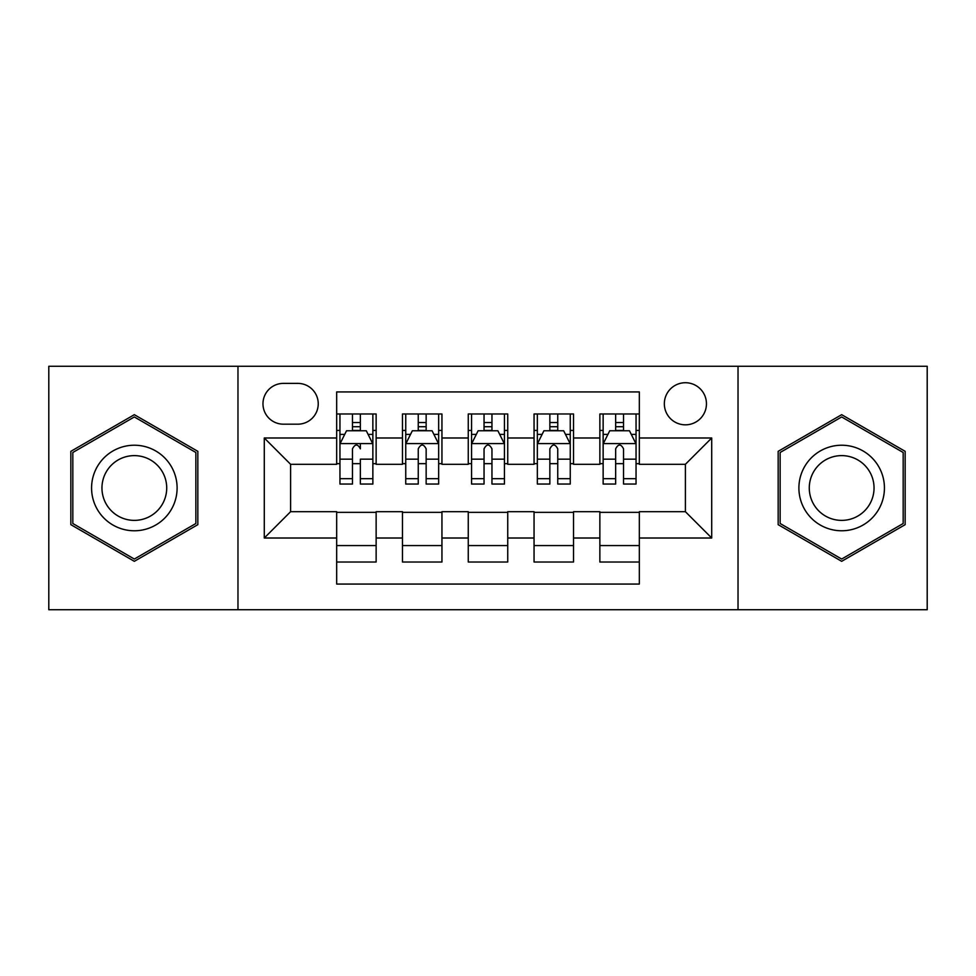 <?xml version="1.0" encoding="UTF-8"?>
<svg xmlns="http://www.w3.org/2000/svg" width="976" height="976" viewBox="0 0 976 976"><rect width="100%" height="100%" fill="white"/><g stroke="black" fill="none" stroke-linecap="round" stroke-linejoin="round"><path stroke-width="1.46" d="M685.396 382.726A21.057 21.057 0 0 0 664.339 403.783A21.057 21.057 0 0 0 685.396 424.828A21.057 21.057 0 0 0 706.453 403.783A21.057 21.057 0 0 0 685.396 382.726M738.027 609.732L927.2 609.732L927.2 366.268L738.027 366.268L738.027 609.732L237.973 609.732L237.973 366.268L48.8 366.268L48.8 609.732L237.973 609.732M639.329 413.983L599.862 413.983L599.862 437.992L573.534 437.992L573.534 464.308L599.862 464.308L599.862 437.992M573.534 437.992L573.534 413.983L534.055 413.983L534.055 437.992L507.74 437.992L507.74 464.308L534.055 464.308L534.055 437.992M507.74 437.992L507.74 413.983L468.26 413.983L468.26 437.992L441.945 437.992L441.945 464.308L468.26 464.308L468.26 437.992M441.945 437.992L441.945 413.983L402.466 413.983L402.466 464.308L376.138 464.308L376.138 413.983L336.671 413.983M336.671 562.017L376.138 562.017L376.138 511.692L402.466 511.692L402.466 562.017L441.945 562.017L441.945 511.692L468.26 511.692L468.26 538.008L441.945 538.008M468.26 538.008L468.26 562.017L507.74 562.017L507.74 511.692L534.055 511.692L534.055 538.008L507.74 538.008M534.055 538.008L534.055 562.017L573.534 562.017L573.534 511.692L599.862 511.692L599.862 538.008L573.534 538.008M283.369 424.182L297.839 424.182A20.398 20.398 0 0 0 318.237 403.783A20.398 20.398 0 0 0 297.839 383.385L283.369 383.385A20.398 20.398 0 0 0 262.971 403.783A20.398 20.398 0 0 0 283.369 424.182M738.027 366.268L237.973 366.268M639.329 437.992L639.329 391.937L336.671 391.937L336.671 464.308L290.604 464.308L290.604 511.692L336.671 511.692L336.671 584.063L639.329 584.063L639.329 511.692L685.396 511.692L685.396 464.308L639.329 464.308L639.329 437.992L711.711 437.992L711.711 538.008L639.329 538.008M336.671 538.008L264.289 538.008L264.289 437.992L336.671 437.992M599.862 538.008L599.862 562.017L639.329 562.017M336.671 430.428L339.953 430.428M352.458 430.428L360.351 430.428M372.856 430.428L376.138 430.428M336.671 463.649L339.953 463.649M352.458 463.649L360.351 463.649M372.856 463.649L376.138 463.649M336.671 512.351L376.138 512.351M336.671 545.572L376.138 545.572M402.466 463.649L405.748 463.649M418.253 463.649L426.146 463.649M438.651 463.649L441.945 463.649M402.466 430.428L405.748 430.428M418.253 430.428L426.146 430.428M438.651 430.428L441.945 430.428M402.466 512.351L441.945 512.351M402.466 545.572L441.945 545.572M468.26 512.351L507.74 512.351M468.26 545.572L507.74 545.572M468.26 430.428L471.554 430.428M484.047 430.428L491.953 430.428M504.446 430.428L507.74 430.428M468.26 463.649L471.554 463.649M484.047 463.649L491.953 463.649M504.446 463.649L507.74 463.649M534.055 512.351L573.534 512.351M534.055 545.572L573.534 545.572M534.055 430.428L537.349 430.428M549.854 430.428L557.747 430.428M570.252 430.428L573.534 430.428M534.055 463.649L537.349 463.649M549.854 463.649L557.747 463.649M570.252 463.649L573.534 463.649M599.862 512.351L639.329 512.351M599.862 545.572L639.329 545.572M599.862 430.428L603.144 430.428M615.649 430.428L623.542 430.428M636.047 430.428L639.329 430.428M599.862 463.649L603.144 463.649M615.649 463.649L623.542 463.649M636.047 463.649L639.329 463.649M290.604 464.308L264.289 437.992M290.604 511.692L264.289 538.008M711.711 437.992L685.396 464.308M711.711 538.008L685.396 511.692M134.334 561.322L197.835 524.661L197.835 451.339L134.334 414.678L70.845 451.339L70.845 524.661L134.334 561.322M905.155 451.339L841.666 414.678L778.165 451.339L778.165 524.661L841.666 561.322L905.155 524.661L905.155 451.339M360.351 413.983L360.351 430.758L360.351 422.535L352.458 422.535M372.856 478.691L360.351 478.691L360.351 484.047L372.856 484.047L372.856 443.921L366.268 430.758L346.529 430.758L339.953 443.921L339.953 459.171L339.953 413.983M339.953 471.042L339.953 475.495M339.953 434.515L339.953 422.535M339.953 478.691L339.953 484.047L352.458 484.047L352.458 478.691L339.953 478.691L339.953 459.171L352.458 459.171L352.458 471.042M372.856 434.515L372.856 422.535M360.351 478.691L360.351 459.171L372.856 459.171L372.856 413.983M352.458 430.758L352.458 413.983M360.351 471.042L360.351 475.495M352.458 478.691L352.458 448.85C355.093 443.775 357.728 443.775 360.351 448.85L360.351 443.592M134.334 445.227A42.773 42.773 0 0 0 91.573 488A42.773 42.773 0 0 0 134.334 530.773A42.773 42.773 0 0 0 177.107 488A42.773 42.773 0 0 0 134.334 445.227M134.334 455.621A32.379 32.379 0 0 0 101.955 488A32.379 32.379 0 0 0 134.334 520.379A32.379 32.379 0 0 0 166.713 488A32.379 32.379 0 0 0 134.334 455.621M195.859 523.514L134.334 559.041L72.822 523.514L72.822 452.486L134.334 416.959L195.859 452.486L195.859 523.514M804.627 466.613A42.773 42.773 0 0 0 820.279 525.039A42.773 42.773 0 0 0 878.705 509.387A42.773 42.773 0 0 0 863.052 450.961A42.773 42.773 0 0 0 804.627 466.613M813.618 471.811A32.379 32.379 0 0 0 825.476 516.048A32.379 32.379 0 0 0 869.701 504.189A32.379 32.379 0 0 0 857.855 459.952A32.379 32.379 0 0 0 813.618 471.811M903.178 452.486L903.178 523.514L841.666 559.041L780.141 523.514L780.141 452.486L841.666 416.959L903.178 452.486M426.146 422.535L418.253 422.535M438.651 478.691L426.146 478.691L426.146 484.047L438.651 484.047L438.651 443.921L432.075 430.758L412.336 430.758L405.748 443.921L405.748 484.047L418.253 484.047L418.253 478.691L405.748 478.691M405.748 443.921L405.748 413.983M438.651 443.921L438.651 413.983M418.253 430.758L418.253 413.983M426.146 413.983L426.146 430.758M426.146 478.691L426.146 448.85C423.523 443.775 420.888 443.775 418.253 448.85L418.253 478.691M491.953 422.535L484.047 422.535M504.446 478.691L491.953 478.691L491.953 484.047L504.446 484.047L504.446 443.921L497.87 430.758L478.13 430.758L471.554 443.921L471.554 484.047L484.047 484.047L484.047 478.691L471.554 478.691M471.554 443.921L471.554 413.983M504.446 443.921L504.446 413.983M484.047 430.758L484.047 413.983M491.953 413.983L491.953 430.758M491.953 478.691L491.953 448.85C489.318 443.775 486.682 443.775 484.047 448.85L484.047 478.691M557.747 422.535L549.854 422.535M570.252 478.691L557.747 478.691L557.747 484.047L570.252 484.047L570.252 443.921L563.664 430.758L543.925 430.758L537.349 443.921L537.349 484.047L549.854 484.047L549.854 478.691L537.349 478.691M537.349 443.921L537.349 413.983M570.252 443.921L570.252 413.983M549.854 430.758L549.854 413.983M557.747 413.983L557.747 430.758M557.747 478.691L557.747 448.85C555.112 443.775 552.489 443.775 549.854 448.85L549.854 478.691M623.542 422.535L615.649 422.535M636.047 478.691L623.542 478.691L623.542 484.047L636.047 484.047L636.047 443.921L629.471 430.758L609.732 430.758L603.144 443.921L603.144 484.047L615.649 484.047L615.649 478.691L603.144 478.691M603.144 443.921L603.144 413.983M636.047 443.921L636.047 413.983M615.649 430.758L615.649 413.983M623.542 413.983L623.542 430.758M623.542 478.691L623.542 448.85C620.919 443.775 618.284 443.775 615.649 448.85L615.649 478.691M402.466 538.008L376.138 538.008M402.466 437.992L376.138 437.992M372.686 443.592L340.124 443.592M339.953 434.381L344.723 434.381M368.086 434.381L372.856 434.381M360.351 426.719L352.458 426.719M438.492 443.592L405.918 443.592M405.748 434.381L410.518 434.381M433.881 434.381L438.651 434.381M418.253 459.171L405.748 459.171M438.651 459.171L426.146 459.171M426.146 426.719L418.253 426.719M504.287 443.592L471.713 443.592M471.554 434.381L476.325 434.381M499.675 434.381L504.446 434.381M484.047 459.171L471.554 459.171M504.446 459.171L491.953 459.171M491.953 426.719L484.047 426.719M570.082 443.592L537.508 443.592M537.349 434.381L542.119 434.381M565.482 434.381L570.252 434.381M549.854 459.171L537.349 459.171M570.252 459.171L557.747 459.171M557.747 426.719L549.854 426.719M635.876 443.592L603.314 443.592M603.144 434.381L607.914 434.381M631.277 434.381L636.047 434.381M615.649 459.171L603.144 459.171M636.047 459.171L623.542 459.171M623.542 426.719L615.649 426.719"/></g></svg>
